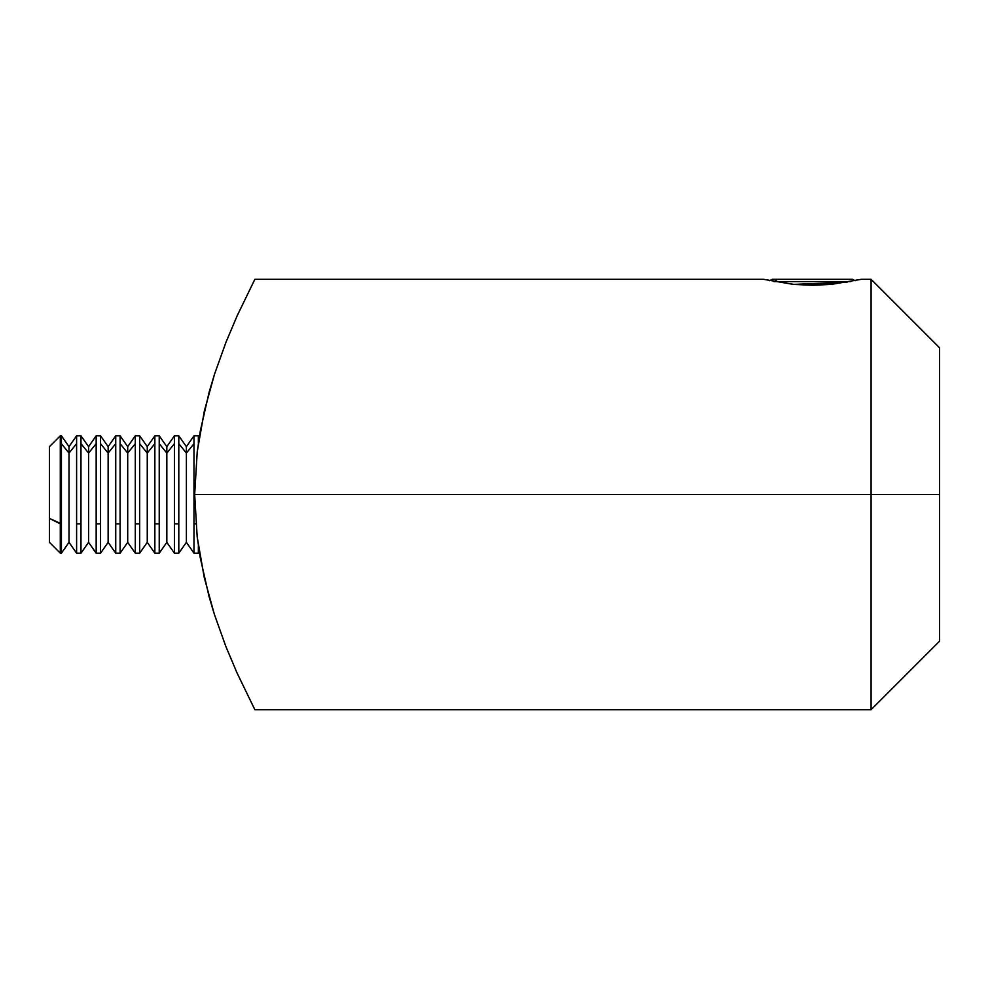 <?xml version="1.0" encoding="UTF-8"?>
<svg xmlns="http://www.w3.org/2000/svg" width="989" height="989" viewBox="0 0 989 989"><rect width="100%" height="100%" fill="white"/><g stroke="black" fill="none" stroke-linecap="round" stroke-linejoin="round"><path stroke-width="1.48" d="M939.55 641.218L939.55 347.782L939.55 494.5L871.086 494.5L871.086 279.306L871.086 494.5L194.66 494.5L197.231 451.726L200.285 431.117L209.124 392.2L214.465 374.361L225.949 342.305L237.1 315.924L254.853 279.306L237.1 315.924L225.949 342.305L214.465 374.361L204.327 411.127L197.231 451.726L194.66 494.5L197.194 536.965L204.266 577.601L214.341 614.268L225.826 646.386L237.014 672.891L254.853 709.694L871.086 709.694L871.086 494.5L871.086 709.694L939.55 641.218L939.55 494.5L194.66 494.5L197.194 536.965L200.248 557.709L209.025 596.429L214.341 614.268L225.826 646.386L237.014 672.891L254.853 709.694M225.888 646.546L225.22 644.828M236.865 672.569L236.297 671.284M237.1 315.924L237.595 314.811M939.55 347.782L871.086 279.306L861.308 279.306L831.403 284.387L812.389 285.302L793.388 284.387L763.483 279.306L793.734 284.387L847.116 282.261M772.273 279.306L777.577 279.306L773.93 281.581L834.456 281.581L832.565 284.239L834.456 281.581L850.849 281.581L774.164 281.581L777.577 279.306L772.186 279.306L769.726 280.74M855.052 280.728L852.592 279.306L777.577 279.306L852.246 279.306M831.625 284.338L793.178 284.338L831.625 284.338M49.45 541.935L49.45 518.421L61.417 523.849L60.292 523.849L60.292 553.185L60.292 523.849L49.45 518.421L49.45 542.343L60.292 553.185L61.417 553.185L61.417 523.849L61.417 553.185L69.007 542.343L69.007 453.073L69.007 542.343L76.61 553.185L76.61 443.678L69.007 453.073L61.417 443.678L61.417 523.849L61.417 443.678L69.007 453.073L69.007 446.657L69.007 453.073L76.61 443.678L76.61 553.185L80.974 553.185L80.974 523.849L76.61 523.849L80.974 523.849L80.974 553.185L88.577 542.343L88.577 453.073L88.577 542.343L96.168 553.185L96.168 443.678L88.577 453.073L80.974 443.678L80.974 523.849L80.974 443.678L88.577 453.073L88.577 446.657L88.577 453.073L96.168 443.678L96.168 553.185L100.544 553.185L100.544 523.849L96.168 523.849L100.544 523.849L100.544 553.185L108.135 542.343L108.135 453.073L108.135 542.343L115.738 553.185L115.738 443.678L108.135 453.073L100.544 443.678L100.544 523.849L100.544 443.678L108.135 453.073L108.135 446.657L108.135 453.073L115.738 443.678L115.738 553.185L120.102 553.185L120.102 523.849L115.738 523.849L120.102 523.849L120.102 553.185L127.705 542.343L127.705 453.073L127.705 542.343L135.295 553.185L135.295 443.678L127.705 453.073L120.102 443.678L120.102 523.849L120.102 443.678L127.705 453.073L127.705 446.657L127.705 453.073L135.295 443.678L135.295 553.185L139.672 553.185L139.672 523.849L135.295 523.849L139.672 523.849L139.672 553.185L147.262 542.343L147.262 453.073L147.262 542.343L154.853 553.185L154.853 443.678L147.262 453.073L139.672 443.678L139.672 523.849L139.672 443.678L147.262 453.073L147.262 446.657L147.262 453.073L154.853 443.678L154.853 553.185L159.229 553.185L159.229 523.849L154.853 523.849L159.229 523.849L159.229 553.185L166.832 542.343L166.832 453.073L166.832 542.343L174.423 553.185L174.423 443.678L166.832 453.073L159.229 443.678L159.229 523.849L159.229 443.678L166.832 453.073L166.832 446.657L166.832 453.073L174.423 443.678L174.423 553.185L178.799 553.185L178.799 523.849L174.423 523.849L178.799 523.849L178.799 553.185L186.389 542.343L186.389 453.073L186.389 542.343L193.98 553.185L193.98 443.678L186.389 453.073L178.799 443.678L178.799 523.849L178.799 443.678L186.389 453.073L186.389 446.657L186.389 453.073L193.98 443.678L193.98 553.185L198.356 553.185L198.356 545.817L198.356 553.185L199.271 551.874M195.871 523.849L193.98 523.849L195.871 523.849M49.45 446.756L49.45 518.421L49.45 446.657L60.292 435.815L60.292 523.849L60.292 435.815L61.417 435.815L61.417 443.678L61.417 435.815L69.007 446.657L76.61 435.815L76.61 443.678L76.61 435.815L80.974 435.815L80.974 443.678L80.974 435.815L88.577 446.657L96.168 435.815L96.168 443.678L96.168 435.815L100.544 435.815L100.544 443.678L100.544 435.815L108.135 446.657L115.738 435.815L115.738 443.678L115.738 435.815L120.102 435.815L120.102 443.678L120.102 435.815L127.705 446.657L135.295 435.815L135.295 443.678L135.295 435.815L139.672 435.815L139.672 443.678L139.672 435.815L147.262 446.657L154.853 435.815L154.853 443.678L154.853 435.815L159.229 435.815L159.229 443.678L159.229 435.815L166.832 446.657L174.423 435.815L174.423 443.678L174.423 435.815L178.799 435.815L178.799 443.678L178.799 435.815L186.389 446.657L193.98 435.815L193.98 443.678L193.98 435.815L198.356 435.815L198.356 443.183L198.356 435.815L199.271 437.126M254.853 279.306L763.483 279.306"/></g></svg>

